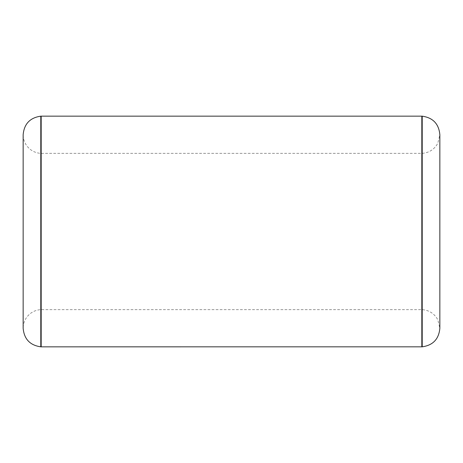 <?xml version="1.0" encoding="UTF-8"?>
<svg xmlns="http://www.w3.org/2000/svg" width="463" height="463" viewBox="0 0 463 463"><rect width="100%" height="100%" fill="white"/><g stroke="black" fill="none" stroke-linecap="round" stroke-linejoin="round"><path stroke-width="0.35" stroke-dasharray="2.31 1.74" d="M40.79 346.828L40.79 116.172M40.79 231.5L40.79 153.357L40.79 231.5M421.822 346.839L421.822 116.161M422.21 116.172L422.21 346.828M41.178 346.839L41.178 116.161M41.178 231.5L41.178 153.369L41.178 231.5M23.15 231.5L23.15 134.768C23.283 140.781 25.685 145.683 30.355 149.474C33.434 151.835 36.913 153.126 40.79 153.357L422.21 153.357C429.224 152.755 434.427 149.37 437.824 143.206L439.85 134.768L439.85 328.232L437.824 319.794C434.427 313.63 429.224 310.245 422.21 309.643L40.79 309.643C36.913 309.874 33.434 311.165 30.355 313.526C25.685 317.317 23.283 322.219 23.15 328.232L23.15 231.5"/><path stroke-width="0.69" d="M40.79 116.172L40.79 346.828C30.002 345.288 24.122 339.09 23.15 328.232L23.15 134.768C24.122 123.91 30.002 117.712 40.79 116.172L41.178 116.161L41.178 346.839L422.21 346.828L422.21 116.172L421.822 116.161L421.822 346.839M41.178 116.161L421.822 116.161M41.178 346.839L40.79 346.828M422.21 346.828C432.998 345.288 438.878 339.09 439.85 328.232L439.85 134.768C438.878 123.91 432.998 117.712 422.21 116.172"/></g></svg>

